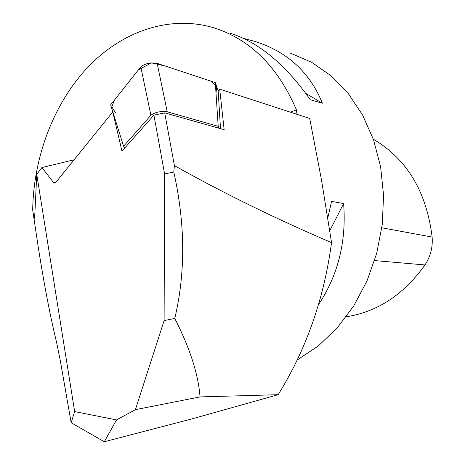 <?xml version="1.0" encoding="UTF-8"?>
<svg xmlns="http://www.w3.org/2000/svg" width="465" height="465" viewBox="0 0 465 465"><rect width="100%" height="100%" fill="white"/><g stroke="black" fill="none" stroke-linecap="round" stroke-linejoin="round"><path stroke-width="0.7" d="M74.65 411.583L116.541 419.918L135.402 409.665L164.11 320.588L174.759 318.444C189.9 348.093 198.328 374.249 200.043 396.912L278.146 394.698L191.156 419.116L104.282 441.75L71.168 422.726L74.65 411.583L36.752 174.381L41.908 167.551L53.603 182.582L54.876 183.216L55.573 182.71L112.815 111.873M220.491 128.648L218.184 90.733L219.707 89.146L309.713 118.47L321.513 180.089L331.545 242.602C276.332 219.044 223.95 193.388 174.398 165.633L173.794 172.015L164.604 173.933L153.909 115.151L121.958 151.172L112.763 111.856M164.11 320.588L164.604 173.933M153.909 115.151L164.703 112.867L174.398 165.633M174.759 318.444C185.645 272.67 185.32 223.863 173.794 172.015M278.146 394.698C306.226 349.511 324.024 298.815 331.545 242.602M135.402 409.665L200.043 396.912M164.703 112.867L224.147 129.683L219.707 89.146M71.168 422.726L60.287 360.567L56.579 342.275C50.441 317.374 44.297 285.44 38.142 246.467L32.695 210.064L33.492 215.109L34.817 214.58M36.752 174.381L34.602 218.951L33.492 215.109M290.579 53.225L311.608 62.269L331.051 75.795L348.244 93.529L362.578 115.029L373.517 139.692L380.614 166.766L383.573 195.376L382.259 224.566L376.697 253.344L367.088 280.738L353.784 305.825L337.288 327.813L318.2 346.041L297.193 360.02M290.486 112.205L296.426 109.827C277.965 66.977 250.623 39.694 214.394 27.976C170.359 14.555 122.609 30.963 88.205 66.844C53.888 103.061 33.48 156.781 32.695 210.064M296.426 109.827L296.99 114.326M243.41 38.351L254.826 41.373C287.3 51.667 309.818 72.284 322.379 103.218L310.248 99.719C285.597 64.594 258.999 42.449 230.454 33.294M327.796 217.957L331.562 201.374L343.623 203.583C346.53 241.428 338.142 275.135 318.461 304.709M74.069 159.797L41.908 167.551M373.343 139.204C406.939 159.047 426.539 191.667 432.13 237.069C432.909 247.275 430.52 256.57 424.969 264.945C403.701 294.636 377.464 311.91 346.256 316.775M329.766 230.698L343.623 203.583M322.379 103.218L305.825 93.448M116.541 419.918L104.282 441.75M218.928 128.206L218.201 126.311L167.243 111.803C160.762 110.972 155.31 112.129 150.887 115.268L123.585 146.231L124.754 148.021M218.184 90.733L215.312 82.619L157.164 63.35L167.243 111.803M215.312 82.619L218.201 126.311M150.887 115.268L140.802 66.855L110.624 104.887L123.585 146.231M140.802 66.855C145.179 63.467 150.631 62.298 157.164 63.35M215.998 93.006L216.731 86.624L211.511 81.358L165.482 66.106L151.526 62.909L138.494 69.756L114.419 100.109L111.821 106.822L115.367 112.559M432.13 237.069L381.852 227.804M424.969 264.945L374.592 260.58M53.603 182.582L56.172 181.966"/></g></svg>
